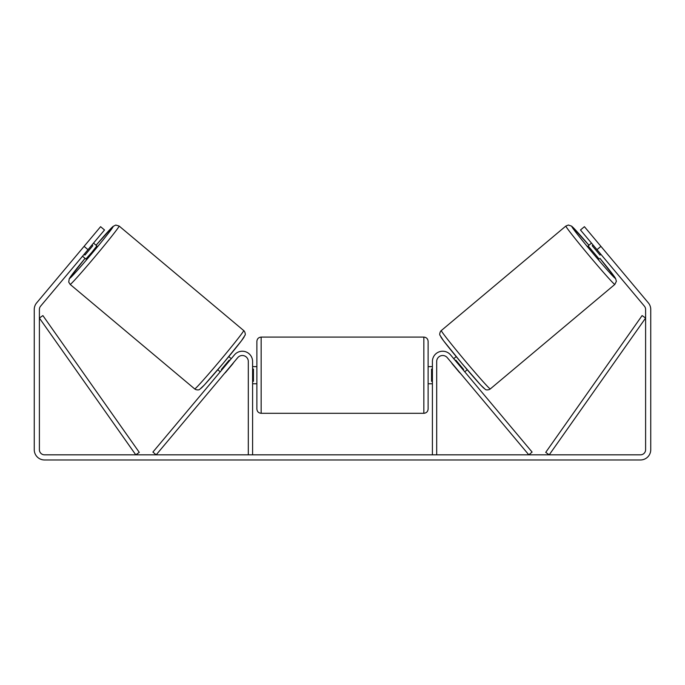 <?xml version="1.0" encoding="UTF-8"?>
<svg xmlns="http://www.w3.org/2000/svg" width="685" height="685" viewBox="0 0 685 685"><rect width="100%" height="100%" fill="white"/><g stroke="black" fill="none" stroke-linecap="round" stroke-linejoin="round"><path stroke-width="1.03" d="M436.688 454.831L436.688 361.5A5.994 5.994 0 0 1 447.271 357.647L528.82 454.831L532.099 452.074L450.55 354.89A10.275 10.275 0 0 0 432.406 361.5L432.406 454.831M614.847 284.412L490.289 388.934A38.103 1.207 -130 0 1 464.875 360.524A38.103 1.207 -130 0 1 441.303 330.555L565.87 226.041A38.103 1.207 50 0 0 589.434 256.002A38.103 1.207 50 0 0 614.847 284.412L616.389 281.27L615.498 278.281L599.94 258.365A33.822 1.07 -130 0 1 615.378 278.384A33.822 1.07 -130 0 1 592.816 253.167A33.822 1.07 -130 0 1 571.898 226.564A33.822 1.07 -130 0 1 588.929 245.247L571.658 226.161L568.404 225.031L565.87 226.041M599.144 259.033L588.132 245.915L591.48 243.107M595.762 240.221L606.079 252.508M453.735 358.692L456.219 356.602M464.747 371.809L467.23 369.729M452.031 363.315L450.456 361.44M455.311 360.567L455.816 360.139L463.676 369.506L463.171 369.934M459.892 372.683L461.467 374.558M451.886 363.435L459.746 372.803M593.056 244.982L592.183 245.709L600.043 255.085L600.916 254.349M600.043 255.085L592.183 245.709M88.014 249.665L84.075 246.36L100.592 226.684L104.522 229.989L40.586 306.186A5.137 5.137 0 0 0 39.387 309.492L39.387 449.694A5.137 5.137 0 0 0 44.525 454.831L640.475 454.831A5.137 5.137 0 0 0 645.612 449.694L645.612 309.492A5.137 5.137 0 0 0 644.414 306.186L580.478 229.989L584.408 226.684L600.925 246.36L596.986 249.665M84.075 246.36L36.656 302.881A10.275 10.275 0 0 0 34.25 309.492L34.25 449.694A10.275 10.275 0 0 0 44.525 459.969L640.475 459.969A10.275 10.275 0 0 0 650.75 449.694L650.75 309.492A10.275 10.275 0 0 0 648.344 302.881L600.925 246.36M252.594 454.831L252.594 361.5A10.275 10.275 0 0 0 234.45 354.89L152.901 452.074L156.18 454.831L237.729 357.647A5.994 5.994 0 0 1 248.312 361.5L248.312 454.831M256.875 375.2L256.875 341.378C257.132 338.775 258.553 337.345 261.156 337.097L261.156 413.303C258.553 413.046 257.132 411.616 256.875 409.022L256.875 375.2M428.125 341.378L428.125 409.022C427.868 411.616 426.447 413.046 423.844 413.303L423.844 337.097C426.447 337.345 427.868 338.775 428.125 341.378M252.594 369.087L253.45 369.087L253.45 381.314L252.594 381.314M432.406 381.314L431.55 381.314L431.55 369.087L432.406 369.087M243.697 330.555L119.13 226.041A38.103 1.207 130 0 1 95.566 256.002A38.103 1.207 130 0 1 70.153 284.412L194.711 388.934A38.103 1.207 -50 0 0 220.125 360.524A38.103 1.207 -50 0 0 243.697 330.555C245.11 331.574 245.632 334.879 245.05 335.179L241.54 340.65L223.224 363.281L204.378 384.953L199.746 389.337C199.112 390.21 196.013 390.099 194.711 388.934M82.508 256.224L85.856 259.033L91.567 252.654L96.868 245.915L93.52 243.107M91.944 244.982L92.817 245.709L84.957 255.085L84.084 254.349M232.968 363.315L234.544 361.44M231.265 358.692L228.781 356.602M220.253 371.809L217.77 369.729M223.533 374.558L225.108 372.683M229.689 360.567L229.184 360.139L221.323 369.506L221.829 369.934M233.114 363.435L225.254 372.803M89.238 240.221L78.921 252.508M84.957 255.085L92.817 245.709M39.387 318.054L135.776 454.831L139.278 452.365L42.89 315.588L39.387 318.054M645.612 318.054L549.224 454.831L545.722 452.365L642.11 315.588L645.612 318.054M440.78 336.592A33.822 1.07 50 0 0 461.699 363.187A33.822 1.07 50 0 0 484.261 388.404M70.153 284.412L68.723 282.092L69.262 278.692L85.06 258.365A33.822 1.07 -50 0 0 69.622 278.384A33.822 1.07 -50 0 0 92.184 253.167A33.822 1.07 -50 0 0 113.102 226.564A33.822 1.07 -50 0 0 96.071 245.247L112.982 226.461L115.765 225.065L119.13 226.041M244.22 336.592A33.822 1.07 130 0 1 223.301 363.187A33.822 1.07 130 0 1 200.739 388.404M490.289 388.934C488.987 390.099 485.888 390.21 485.254 389.337L480.622 384.953L461.776 363.281L443.46 340.65L439.95 335.179C439.368 334.879 439.89 331.574 441.303 330.555M423.844 337.097L261.156 337.097M256.875 366.638L252.594 366.638M432.406 366.638L428.125 366.638M432.406 383.763L428.125 383.763M256.875 383.763L252.594 383.763M423.844 413.303L261.156 413.303"/></g></svg>
